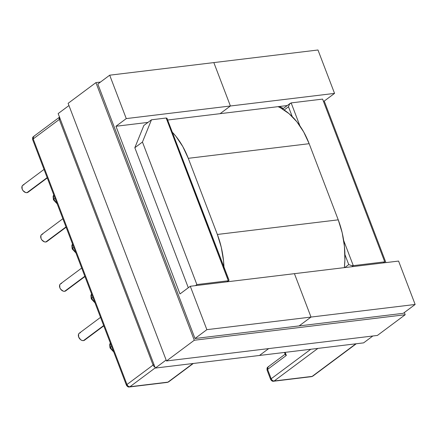 <?xml version="1.0" encoding="UTF-8"?>
<svg xmlns="http://www.w3.org/2000/svg" width="437" height="437" viewBox="0 0 437 437"><rect width="100%" height="100%" fill="white"/><g stroke="black" fill="none" stroke-linecap="round" stroke-linejoin="round"><path stroke-width="0.66" d="M100.532 317.366L79.326 333.163A4.381 3.081 53.3 0 0 79.021 337.817A4.381 3.081 53.3 0 0 83.451 340.62L103.662 325.56L83.451 340.62A4.381 3.081 53.3 0 0 84.56 340.188L103.777 325.871M94.621 301.896A6.244 4.386 -126.7 0 1 91.775 298.105A2.737 0.727 159.1 0 0 91.257 298.837A2.737 0.727 -20.9 0 1 91.775 298.105A6.244 4.386 53.3 0 0 94.621 301.896M113.38 351.015A6.244 4.386 -126.7 0 1 110.528 347.229A2.737 0.727 159.1 0 0 110.015 347.956A2.737 0.727 -20.9 0 1 110.528 347.229A6.244 4.386 53.3 0 0 113.38 351.015M111.621 346.41L110.528 347.229L111.621 346.41M92.868 297.291L91.775 298.105L92.868 297.291M44.033 169.414L22.828 185.217A4.381 3.081 53.3 0 0 22.522 189.866A4.381 3.081 53.3 0 0 26.952 192.673L47.163 177.613L26.952 192.673A4.381 3.081 53.3 0 0 28.061 192.242L47.283 177.919M62.868 218.729L41.662 234.532A4.381 3.081 53.3 0 0 41.357 239.181A4.381 3.081 53.3 0 0 45.781 241.989L65.998 226.929L45.781 241.989A4.381 3.081 53.3 0 0 46.896 241.557L66.113 227.235M81.697 268.045L60.492 283.848A4.381 3.081 53.3 0 0 60.186 288.496A4.381 3.081 53.3 0 0 64.616 291.304L84.827 276.244L64.616 291.304A4.381 3.081 53.3 0 0 65.725 290.873L84.947 276.55M75.563 251.985A6.244 4.386 -126.7 0 1 72.717 248.2A2.737 0.727 159.1 0 0 72.198 248.932A2.737 0.727 -20.9 0 1 72.717 248.2A6.244 4.386 53.3 0 0 75.563 251.985M56.81 202.866A6.244 4.386 -126.7 0 1 53.959 199.081A2.737 0.727 159.1 0 0 53.445 199.813A2.737 0.727 -20.9 0 1 53.959 199.081A6.244 4.386 53.3 0 0 56.81 202.866M55.051 198.267L53.959 199.081L55.051 198.267M73.809 247.386L72.717 248.2L73.809 247.386M167.6 121.399L227.863 279.216M356.27 343.761L312.837 376.12L311.532 376.645L273.551 381.239L312.144 376.394A2.737 1.808 83.1 0 1 311.532 376.645A2.737 1.808 -96.9 0 0 312.144 376.394A2.737 1.923 53.3 0 0 312.837 376.12A2.737 1.923 -126.7 0 1 312.144 376.394L355.876 343.804L312.144 376.394L274.163 380.988C272.863 380.993 271.869 380.25 271.18 378.77L267.597 369.396L286.339 355.434L285.164 352.359L286.339 355.434L267.597 369.396L271.18 378.77L310.778 349.261L271.18 378.77A2.737 1.923 53.3 0 0 274.163 380.988L317.896 348.398L274.163 380.988A2.737 1.808 83.1 0 1 273.551 381.239A2.737 1.808 83.1 0 1 271.656 379.687M344.727 267.586L348.748 264.587L344.924 254.569L348.748 264.587L351.119 265.439L353.293 265.647L384.74 261.839L383.293 262.921L384.74 261.839L322.593 99.095L384.74 261.839L353.293 265.647L343.679 240.476L353.293 265.647L351.119 265.439L348.748 264.587L344.727 267.586M292.233 116.597L288.486 106.775L284.17 109.993L288.486 106.775L292.233 116.597M72.547 244.086A6.244 4.386 53.3 0 0 72.717 248.2A6.244 4.386 -126.7 0 1 72.547 244.086M53.795 194.968A6.244 4.386 53.3 0 0 53.959 199.081A6.244 4.386 -126.7 0 1 53.795 194.968M33.185 138.922L126.97 384.516L153.081 365.059L59.295 119.465L33.185 138.922L59.295 119.465L153.081 365.059A2.737 0.727 -20.9 0 1 153.977 364.524A2.737 0.727 159.1 0 0 153.081 365.059A2.737 1.923 53.3 0 0 154.955 367.091A2.737 1.923 -126.7 0 1 153.081 365.059L126.97 384.516L33.185 138.922A2.737 0.727 159.1 0 0 32.666 139.649L33.185 138.922L33.589 136.481A2.737 1.923 53.3 0 0 33.185 138.922M166.175 118.017L151.475 119.798L142.451 142.041L196.874 284.569L228.322 280.762L166.175 118.017L151.475 119.798L143.855 125.474L134.831 147.722L188.303 287.748L134.831 147.722L143.855 125.474L151.475 119.798L142.451 142.041L134.831 147.722L142.451 142.041L196.874 284.569L228.322 280.762L226.874 281.843L228.322 280.762L166.175 118.017L166.912 118.198L166.175 118.017M195.432 285.645L196.874 284.569L195.432 285.645M322.593 99.095L291.146 102.903L299.924 125.889L291.146 102.903L289.523 104.137L288.486 106.775L289.523 104.137L291.146 102.903L322.593 99.095M279.314 106.508A69.98 46.185 83.1 0 1 283.334 108.474A69.98 46.185 -96.9 0 0 279.314 106.508M60.191 118.924A2.737 0.727 159.1 0 0 59.295 119.465L60.191 118.924M59.525 117.182L59.295 119.465A2.737 1.923 -126.7 0 1 59.525 117.182M193.318 363.469L168.627 381.872L167.322 382.391L129.341 386.985L167.934 382.14A2.737 1.923 53.3 0 0 168.627 381.872A2.737 1.923 -126.7 0 1 167.934 382.14A2.737 1.808 83.1 0 1 167.322 382.391A2.737 1.808 -96.9 0 0 167.934 382.14L192.925 363.518L167.934 382.14L129.953 386.734A2.737 1.808 83.1 0 1 129.341 386.985A2.737 1.808 83.1 0 1 127.446 385.434A2.737 0.727 -20.9 0 1 126.451 385.248A2.737 0.727 -20.9 0 1 126.97 384.516A2.737 1.923 53.3 0 0 129.953 386.734L155.255 367.878L129.953 386.734C128.653 386.74 127.659 386.002 126.97 384.516L126.451 385.248L32.666 139.649C32.382 136.349 33.31 137.158 33.589 136.481L34.283 136.207M65.752 290.856L64.616 291.304L63.25 291.157L60.667 289.234L59.842 287.754L59.732 284.848L60.464 283.864L61.601 283.416M46.917 241.535L45.781 241.989L44.421 241.841L41.837 239.918L41.012 238.438L40.903 235.532L41.635 234.549L42.771 234.101M28.088 192.22L26.952 192.673L25.586 192.526L23.003 190.603L22.178 189.123L22.069 186.217L22.8 185.233L23.937 184.78M229.032 280.199L166.95 118.225M290.343 103.258L282.734 108.922M91.606 293.997A6.244 4.386 53.3 0 0 91.775 298.105A6.244 4.386 -126.7 0 1 91.606 293.997M110.364 343.116A6.244 4.386 53.3 0 0 110.528 347.229A6.244 4.386 -126.7 0 1 110.364 343.116M351.845 266.723L353.293 265.647L351.845 266.723M271.18 378.77L270.661 379.496A2.737 0.727 -20.9 0 1 271.18 378.77M285.295 354.074L268.007 366.954A2.737 1.923 53.3 0 0 267.597 369.396A2.737 0.727 159.1 0 0 267.083 370.128L267.597 369.396L268.007 366.954L268.7 366.687M286.339 355.434L285.536 354.915L286.339 355.434M285.536 354.915L284.405 352.451M84.581 340.172L83.451 340.62L82.085 340.472L80.698 339.746L78.676 337.074L78.567 334.168L79.299 333.185L80.435 332.732M227.273 281.794L228.906 280.576L228.322 280.762M224.044 269.553L223.536 260.889L221.286 247.353L217.353 234.461L188.276 158.32L309.161 143.697L188.276 158.32L182.808 146.575L176.007 136.431L172.659 132.564A70.089 46.256 83.1 0 1 188.276 158.32L217.353 234.461L338.238 219.838L342.176 232.73L344.422 246.266L344.891 259.933L344.356 267.63A70.089 46.256 -96.9 0 0 338.238 219.838L217.353 234.461A70.089 46.256 83.1 0 1 223.963 266.925M309.161 143.697A70.089 46.256 -96.9 0 0 278.063 106.661L280.407 107.786L289.032 113.647L296.892 121.808L303.693 131.952L309.161 143.697L338.238 219.838L309.161 143.697M294.434 273.666L190.292 286.268L206.865 329.662L311.007 317.065L294.434 273.666L311.007 317.065L299.137 325.909L311.007 317.065L206.865 329.662L194.995 338.511L403.28 313.313L415.15 304.469L398.577 261.069L190.292 286.268L206.865 329.662L194.995 338.511L97.822 84.035L109.692 75.191L126.266 118.591L230.408 105.994L213.835 62.595L109.692 75.191L213.835 62.595L230.408 105.994L220.101 113.675L167.857 119.995L220.101 113.675L230.408 105.994L220.101 113.675L230.408 105.994L334.551 93.392L317.978 49.998L213.835 62.595L230.408 105.994L213.835 62.595L317.978 49.998L334.551 93.392L324.243 101.073L334.551 93.392L126.266 118.591L115.958 126.271L179.984 293.948L190.292 286.268L179.984 293.948L115.958 126.271L126.266 118.591L109.692 75.191L97.822 84.035L194.995 338.511L403.28 313.313L415.15 304.469L311.007 317.065L415.15 304.469L398.577 261.069L294.434 273.666L311.007 317.065L299.137 325.909L311.007 317.065L294.434 273.666M268.695 348.595L259.469 355.467L155.326 368.069L58.154 113.593L68.959 105.541L58.154 113.593L155.326 368.069L259.469 355.467L268.695 348.595L259.469 355.467L363.611 342.87L259.469 355.467L268.695 348.595M166.131 360.017L155.326 368.069L166.131 360.017M147.985 122.398L115.958 126.271L147.985 122.398M363.611 342.87L372.837 335.998L363.611 342.87M385.92 262.599L324.243 101.073L323.391 101.176L324.243 101.073L385.92 262.599M287.262 105.546L220.101 113.675L287.262 105.546M404.345 312.521L405.192 314.733L377.393 335.447L405.192 314.733L194.29 340.243L166.492 360.957L377.393 335.447L166.492 360.957L194.29 340.243L95.916 82.615L68.112 103.329L166.492 360.957L68.112 103.329L95.916 82.615L100.466 82.063L95.916 82.615L194.29 340.243L405.192 314.733L404.345 312.521M91.541 293.817L90.912 295.456L91.257 298.837L95.015 302.917M110.293 342.936L109.671 344.575L110.015 347.956L113.773 352.042M72.482 243.906L71.854 245.55L72.198 248.926L75.956 253.012M53.724 194.787L53.096 196.432L53.445 199.807L57.198 203.893M33.589 136.481L59.705 117.023M273.551 381.239C272.617 381.506 271.656 380.927 270.661 379.496L267.083 370.128C266.799 366.829 267.723 367.632 268.007 366.954M129.341 386.985C128.407 387.253 127.446 386.674 126.451 385.248"/></g></svg>
